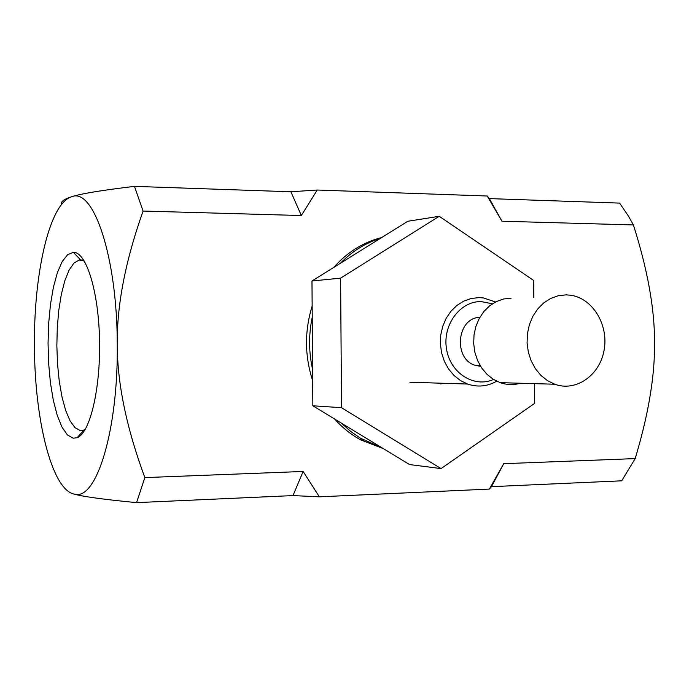 <?xml version="1.0" encoding="UTF-8"?>
<svg xmlns="http://www.w3.org/2000/svg" width="689" height="689" viewBox="0 0 689 689"><rect width="100%" height="100%" fill="white"/><g stroke="black" fill="none" stroke-linecap="round" stroke-linejoin="round"><path stroke-width="1.03" d="M61.39 204.719C60.494 202.135 63.164 199.724 69.408 197.493L71.578 196.778C80.725 193.747 101.688 190.276 134.467 186.374L290.879 191.766L317.224 190.026L301.351 215.536L143.079 211.049C125.346 261.122 116.742 305.58 117.268 344.422C117.251 383.273 126.44 427.662 144.845 477.598L303.134 471.465L319.369 496.829L489.379 489.078L503.719 463.688L635.18 458.598L637.136 451.924C649.193 410.446 654.998 373.679 654.55 341.632C654.567 308.276 647.514 269.373 633.398 224.941L501.936 221.212L487.226 196.003L489.354 198.604L619.6 203.091L628.523 216.217L633.398 224.941M317.224 190.026L487.226 196.003M635.18 458.598L621.711 480.819L491.472 486.667L489.379 489.078M319.369 496.829L292.989 495.589L136.56 502.625C105.288 499.637 84.859 496.89 75.256 494.383L73.508 493.935L75.187 494.263C96.641 499.697 118.301 429.729 117.268 344.422C117.199 256.566 93.351 186.943 71.578 196.778L69.288 197.726C48.402 208.009 33.701 276.28 34.45 346.067C34.553 418.516 51.442 488.492 73.508 493.935M292.989 495.589L303.134 471.465M301.351 215.536L290.879 191.766M136.56 502.625L144.845 477.598M491.472 486.667L503.719 463.688M501.936 221.212L489.354 198.604M143.079 211.049L134.467 186.374M85.195 429.48L82.62 430.504L80.294 430.565L75.006 427.688L70.045 420.815L65.653 410.386L62.001 396.959L59.254 381.215L57.514 363.878L56.851 345.732L57.282 327.559L58.798 310.162L61.338 294.315L64.809 280.759L69.064 270.157L73.93 263.095L79.183 260.011L84.291 261.01M73.146 438.187L77.116 437.722C89.932 433.252 100.637 388.915 99.543 340.039C98.605 291.146 86.22 251.778 73.404 252.32L67.6 254.689L62.174 261.622L57.385 272.637L53.441 287.098L50.495 304.254L48.678 323.27L48.049 343.277L48.635 363.37L50.409 382.653L53.303 400.249L57.213 415.312L61.967 427.077L67.358 434.871L73.146 438.187M383.36 448.642L360.373 439.746C350.83 434.449 342.269 427.55 334.682 419.058M312.677 380.741C304.633 355.894 304.46 331.013 312.151 306.088M333.743 267.418C347.239 252.2 363.215 242.235 381.68 237.541M380.38 238.351C365.351 243.028 352.036 251.33 340.426 263.258M312.229 317.362C308.603 334.725 308.724 352.07 312.591 369.399M341.546 423.227L350.529 431.305L360.269 438.118L381.87 447.729M493.548 379.458C474.049 388.226 450.175 373.025 446.515 348.97C442.398 325.001 460.037 301.119 481.103 301.584L492.428 303.797M495.537 301.98L483.48 297.949L479.044 297.622L471.293 298.466L463.843 301.076L456.988 305.365L451.028 311.161L446.214 318.223L442.743 326.276L440.771 334.975L440.374 343.957L441.58 352.854L444.336 361.294L448.513 368.916L453.948 375.419L460.398 380.526L467.598 384.04C477.684 387.425 487.381 386.477 496.709 381.189M480.577 366.298L475.815 365.471C452.949 359.822 456.523 317.672 479.854 317.345M520.341 383.239C513.615 385.151 506.915 384.962 500.231 382.662L493.229 379.26L486.951 374.291L481.663 367.96L477.58 360.519L474.876 352.268L473.679 343.57L474.041 334.776L475.935 326.259L479.277 318.37L483.936 311.445L489.715 305.77L496.356 301.567L503.581 299L511.1 298.173M566.065 294.866L570.759 295.236C592.781 298.363 608.783 324.958 604.124 350.055C599.878 375.255 576.073 392.067 554.757 384.229L547.462 380.638L540.917 375.393L535.396 368.693L531.141 360.812L528.325 352.088L527.076 342.872L527.447 333.571L529.419 324.553L532.907 316.208L537.764 308.887L543.776 302.884L550.7 298.44L558.228 295.736L566.065 294.866M445.688 383.351L440.443 383.868M441.055 468.598L409.55 464.558L312.849 405.787L311.979 280.983L407.802 221.264L439.229 216.294L340.607 278.149L341.52 407.699L441.055 468.598L534.612 403.401L534.466 383.644M533.829 297.433L533.699 280.475L439.229 216.294M312.849 405.787L341.52 407.699M311.979 280.983L340.607 278.149M80.553 259.899L73.404 252.32M83.989 430.082L77.116 437.722M83.645 430.479L84.609 430.453M79.183 260.011L83.713 260.08M363.663 440.09L360.373 439.746M467.598 384.04L409.895 382.231M554.757 384.229L500.231 382.662M480.112 365.523L475.815 365.471"/></g></svg>
